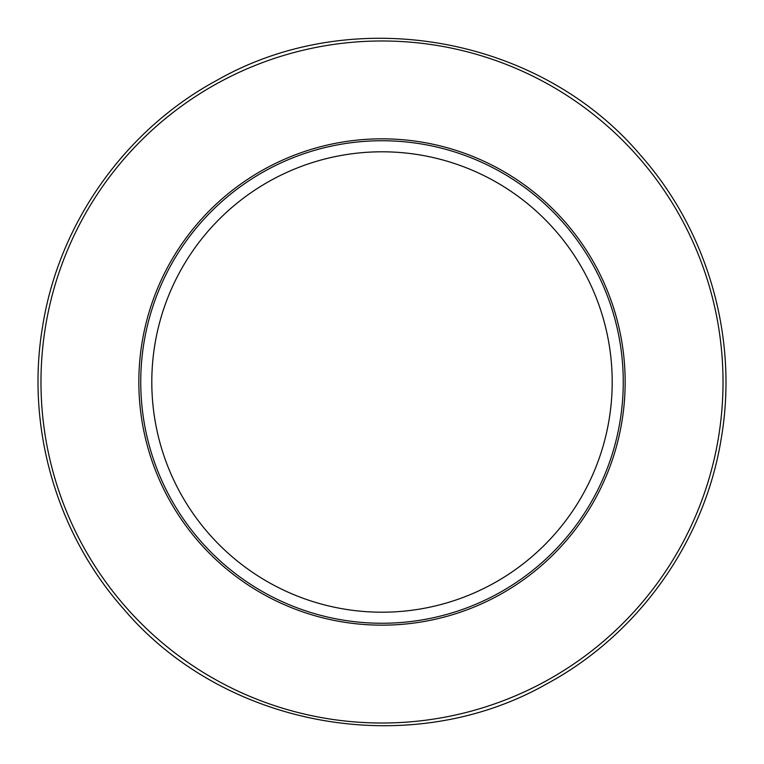 <?xml version="1.0" encoding="UTF-8"?>
<svg xmlns="http://www.w3.org/2000/svg" width="764" height="764" viewBox="0 0 764 764"><rect width="100%" height="100%" fill="white"/><g stroke="black" fill="none" stroke-linecap="round" stroke-linejoin="round"><path stroke-width="1.15" d="M492.36 584.021A230.203 230.203 0 0 0 584.021 271.64A230.203 230.203 0 0 0 271.64 179.979A230.203 230.203 0 0 0 179.979 492.36A230.203 230.203 0 0 0 492.36 584.021A230.203 230.203 0 0 0 584.021 271.64A230.203 230.203 0 0 0 271.64 179.979A230.203 230.203 0 0 0 179.979 492.36A230.203 230.203 0 0 0 492.36 584.021M497.67 593.724A241.262 241.262 0 0 0 593.724 266.33A241.262 241.262 0 0 0 266.33 170.276A241.262 241.262 0 0 0 170.276 497.67A241.262 241.262 0 0 0 497.67 593.724M498.577 595.395A243.162 243.162 0 0 0 595.395 265.423A243.162 243.162 0 0 0 265.423 168.605A243.162 243.162 0 0 0 168.605 498.577A243.162 243.162 0 0 0 498.577 595.395M545.496 681.268A341.011 341.011 0 0 0 681.268 218.504A341.011 341.011 0 0 0 218.504 82.732A341.011 341.011 0 0 0 82.732 545.496A341.011 341.011 0 0 0 545.496 681.268M546.881 683.809C639.076 634.177 705.516 540.177 721.531 436.702C738.167 337.019 707.636 230.862 640.576 155.254C539.403 35.631 353.274 2.626 217.119 80.191C124.924 129.823 58.484 223.823 42.469 327.298C25.833 426.981 56.364 533.138 123.424 608.746C224.597 728.369 410.726 761.374 546.881 683.809"/></g></svg>
